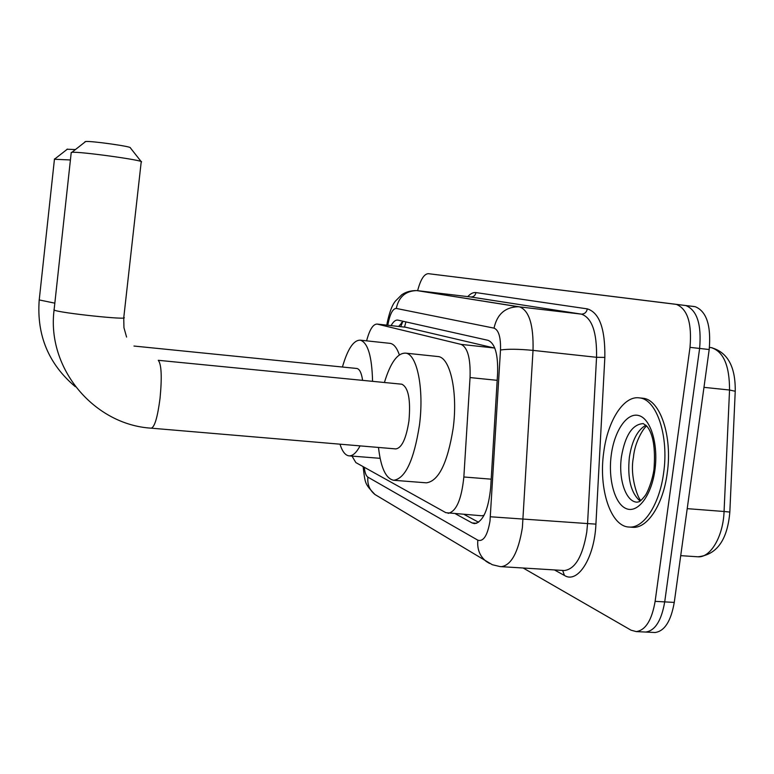 <?xml version="1.0" encoding="UTF-8"?>
<svg xmlns="http://www.w3.org/2000/svg" width="774" height="774" viewBox="0 0 774 774"><rect width="100%" height="100%" fill="white"/><g stroke="black" fill="none" stroke-linecap="round" stroke-linejoin="round"><path stroke-width="1.16" d="M494.799 348.136L405.547 327.209M352.006 456.109L355.856 462.581L445.863 512.688L481.631 515.765L484.011 515.349M448.098 513.346C456.302 511.585 461.546 499.462 463.849 476.987L470.05 377.567C470.66 358.439 467.67 347.381 461.062 344.391L377.17 324.074C373.116 323.996 369.595 329.589 366.605 340.841M417.641 290.666C420.553 279.54 424.123 273.88 428.361 273.677L676.399 304.395C687.525 309.019 692.062 323.339 690.002 347.352L655.123 601.35C651.872 620.177 645.574 630.259 636.247 631.594L631.052 630.191L523.176 568.019M428.361 273.677L695.226 306.697C706.585 311.341 711.238 325.622 709.197 349.529L674.26 602.414L664.711 601.882C661.451 620.671 655.104 630.723 645.68 632.058L644.403 631.99L645.68 632.058C655.104 630.723 661.451 620.671 664.711 601.882L699.619 348.445L664.711 601.882L655.123 601.35M694.326 306.543L685.832 305.546C697.074 310.181 701.67 324.48 699.619 348.445C701.67 324.48 697.074 310.181 685.832 305.546L435.152 274.509L675.509 304.24M455.605 513.888L472.072 522.934L474.52 523.65C483.024 521.889 488.413 509.853 490.687 487.533L497.605 373.349C498.156 354.269 494.973 343.259 488.055 340.328L397.836 320.097C395.582 319.768 393.327 321.607 391.083 325.612M478.593 522.276L464.265 514.516M398.62 326.444L403.225 321.297M674.26 602.414C670.981 621.154 664.595 631.187 655.075 632.513L653.778 632.445M66.951 149.247L75.455 149.537M70.26 159.957L54.441 159.26M360.094 445.882C356.369 452.79 352.673 456.109 349.006 455.857C345.301 455.383 342.292 451.494 339.989 444.179M380.121 458.324L349.006 455.857M362.609 380.344C361.526 373.029 359.629 369.082 356.94 368.482L356.669 368.453M342.427 367.021C347.661 348.919 353.631 339.97 360.345 340.173C367.882 342.669 371.955 356.388 372.565 381.33M389.535 343.298L390.26 343.375C393.898 344.053 396.927 347.884 399.365 354.86M84.947 141.739L85.653 141.526C90.964 140.752 132.373 146.605 130.332 147.824L141.236 161.65M141.458 161.94C145.096 160.441 79.896 151.375 71.914 152.314L71.189 152.875M401.861 384.214L158.283 360.307C161.476 364.351 162.066 376.986 160.054 398.223C157.606 417.051 154.684 427.035 151.278 428.177L395.775 448.91C401.783 448.059 406.176 438.703 408.953 420.863C410.771 399.674 408.401 387.455 401.861 384.214L401.532 384.185M384.417 382.491C390.464 362.629 397.536 352.838 405.653 353.137C417.08 353.979 424.268 389.061 419.44 425.236C413.935 460.211 405.353 478.564 393.705 480.277C385.858 478.69 380.789 467.738 378.496 447.44M437.242 356.466L438.171 356.562C450.236 357.482 458.034 392.379 453.167 428.274C447.585 462.997 438.645 481.176 426.368 482.831L393.705 480.277M663.618 472.962C659.545 504.532 643.697 528.478 629.185 527.046C610.551 526.707 598.399 488.481 603.73 452.229C607.667 420.727 623.786 395.195 639.566 397.913C656.584 399.229 669.104 436.004 663.618 472.962M641.714 398.126L643.03 398.262C660.116 399.587 672.703 436.333 667.207 473.262C663.134 504.812 647.238 528.729 632.668 527.297L632.116 527.258M405.924 321.907L404.512 327.102M406.147 327.296L377.325 324.103M494.296 347.99L461.062 344.391M497.179 380.324L470.05 377.567M491.2 479.174L463.849 476.987M364.264 467.264C364.844 472.624 366.054 475.923 367.882 477.132L477.848 540.184C483.46 541.877 487.514 535.502 490 521.066L500.497 350.003C500.865 337.309 498.717 330.024 494.035 328.137L396.278 308.439C392.873 308.574 390.154 313.596 388.122 323.522L387.803 325.244M377.944 496.308L374.945 494.499C369.585 490.174 367.224 484.389 367.882 477.132M416.934 290.608L519.596 306.872C529.184 310.597 533.654 325.099 533.025 350.39L522.382 527.626C518.357 552.201 511.333 565.214 501.31 566.674L500.604 566.636M563.588 570.486L564.314 570.535C575.159 569.151 582.638 556.351 586.76 532.135L587.563 523.572L490.406 516.771M467.777 296.616C470.524 293.588 473.253 292.243 475.952 292.591L587.331 308.874C599.424 312.648 605.258 328.834 604.842 357.414L595.922 524.133C594.519 557.89 577.743 584.041 564.449 575.459L554.416 569.925M690.002 347.352L709.197 349.529M396.278 308.439C398.765 296.877 405.586 290.927 416.741 290.579L470.36 296.926M500.497 350.003C507.783 348.9 518.628 349.026 533.025 350.39L596.551 357.298C596.986 332.346 591.984 317.969 581.564 314.186L470.921 296.993C473.659 296.916 475.342 295.455 475.952 292.591M595.922 524.133L587.563 523.572L596.551 357.298L604.842 357.414M494.035 328.137C497.043 314.312 505.093 307.172 518.164 306.717L581.419 314.138C584.612 314.041 586.586 312.29 587.331 308.874M564.449 575.459L562.659 570.438M388.122 323.522L387.397 321.849M489.565 563.462L486.198 561.411C479.774 556.187 476.997 549.114 477.848 540.184M401.503 322.535L402.316 322.603M476.784 523.263L472.072 522.934M712.244 347.807L709.468 347.332M735.232 391.257L729.834 512.069L724.067 511.488L729.543 390.019C729.563 365.609 723.467 351.483 711.267 347.642L709.458 347.429L711.267 347.642C727.608 352.17 735.6 366.712 735.232 391.257L729.543 390.019L703.972 387.348M697.316 556.758L697.925 556.796C710.484 557.948 723.216 536.498 724.067 511.488L687.215 508.653M39.126 299.925L54.828 303.156M133.96 346.046L356.94 368.482M53.977 309.561L54.083 310.026C58.263 312.87 131.328 320.581 123.792 317.417L141.187 162.076M636.954 502.171C625.721 501.833 618.194 478.758 621.464 456.602C625.179 435.259 632.445 424.258 643.252 423.601L646.87 426.193C653.208 433.875 655.578 448.281 653.982 469.412C652.201 481.447 647.258 493.028 645.187 495.563C641.965 499.675 639.759 501.775 638.569 501.871L636.954 502.171M654.93 469.953C651.495 495.776 637.66 513.684 626.166 508.595C614.614 503.884 607.958 478.864 611.276 454.841C614.421 430.75 626.979 412.194 638.763 415.551C650.605 418.521 658.548 444.189 654.93 469.953M640.108 501.049C630.849 492.98 627.269 478.4 629.359 457.299C632.01 440.541 637.534 429.851 645.951 425.216M402.819 321.52L400.729 326.676M405.973 327.257L377.17 324.074M363.112 466.625C365.299 483.856 364.486 483.402 374.945 494.499L492.293 564.71L500.149 566.597L563.491 570.486M636.247 631.594L655.075 632.513M676.399 304.395L695.226 306.697M386.797 325.138L387.31 322.323C389.545 311.922 392.244 304.84 395.417 301.105L401.745 294.759C405.866 291.914 410.859 290.521 416.741 290.579L518.164 306.717L581.419 314.138L470.108 296.897M729.834 512.069C727.454 539.942 716.821 554.861 697.925 556.796L680.714 555.655M67.454 149.092L54.944 158.863M75.31 386.681C48.665 364.177 36.62 335.365 39.193 300.254L54.48 158.922M360.345 340.173L390.26 343.375M85.653 141.526L71.914 152.314M151.278 428.177C94.225 424.781 46.575 368.579 54.083 310.026L71.237 152.401M405.653 353.137L438.171 356.562M126.578 337.058L123.946 327.673L123.743 317.872M629.185 527.046L632.668 527.297M646.764 426.068C644.79 426.281 634.777 440.996 633.471 457.173C629.272 476.939 638.937 500.962 641.046 500.333M639.566 397.913L643.03 398.262"/></g></svg>
